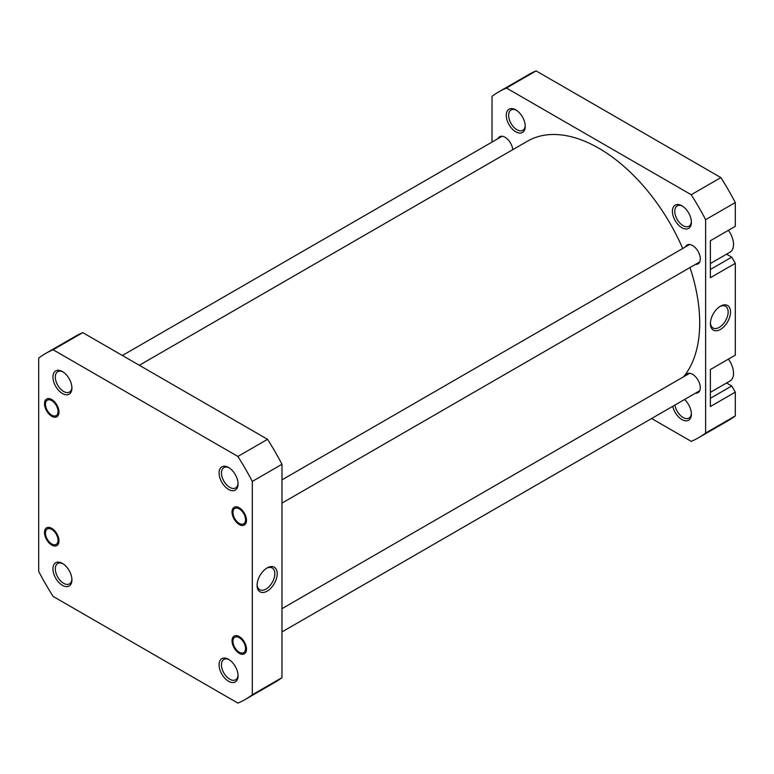 <?xml version="1.0" encoding="UTF-8"?>
<svg xmlns="http://www.w3.org/2000/svg" width="774" height="774" viewBox="0 0 774 774"><rect width="100%" height="100%" fill="white"/><g stroke="black" fill="none" stroke-linecap="round" stroke-linejoin="round"><path stroke-width="1.16" d="M56.686 415.251A8.891 5.137 -120 0 0 55.66 404.454A8.891 5.137 -120 0 0 46.817 400.545A8.891 5.137 -120 0 0 45.463 404.26A8.891 5.137 -120 0 0 51.752 415.154A8.891 5.137 -120 0 0 56.686 415.251M56.686 544.054A8.891 5.137 -120 0 0 55.66 533.257A8.891 5.137 -120 0 0 46.817 529.348A8.891 5.137 -120 0 0 45.463 533.073A8.891 5.137 -120 0 0 51.752 543.967A8.891 5.137 -120 0 0 56.686 544.054M244.187 652.308A8.891 5.137 -120 0 0 243.152 641.511A8.891 5.137 -120 0 0 234.319 637.602A8.891 5.137 -120 0 0 232.964 641.327A8.891 5.137 -120 0 0 239.253 652.221A8.891 5.137 -120 0 0 244.187 652.308M244.187 523.505A8.891 5.137 -120 0 0 243.152 512.707A8.891 5.137 -120 0 0 234.319 508.799A8.891 5.137 -120 0 0 232.964 512.514A8.891 5.137 -120 0 0 239.253 523.408A8.891 5.137 -120 0 0 244.187 523.505M139.32 365.27L527.5 141.158A142.648 82.363 60 0 1 598.824 148.231A142.648 82.363 60 0 1 682.726 248.483M690.011 267.533A142.648 82.363 60 0 1 683.568 376.803M228.572 489.429A13.429 7.75 60 0 1 219.081 472.982A13.429 7.75 60 0 1 228.572 467.506L228.572 467.506A13.429 7.75 60 0 1 238.063 483.944A13.429 7.75 60 0 1 228.572 489.429M229.191 467.883A11.745 6.782 -120 0 0 223.889 467.602A11.745 6.782 -120 0 0 222.09 477.016A11.745 6.782 -120 0 0 229.762 487.368A11.745 6.782 -120 0 0 235.635 487.959A11.745 6.782 -120 0 0 238.044 483.228M239.253 524.511A10.236 5.911 60 0 1 232.016 511.972A10.236 5.911 60 0 1 239.253 507.792L239.253 507.792A10.236 5.911 60 0 1 246.49 520.331A10.236 5.911 60 0 1 239.253 524.511M239.253 653.314A10.236 5.911 60 0 1 232.016 640.775A10.236 5.911 60 0 1 239.253 636.596L239.253 636.596A10.236 5.911 60 0 1 246.49 649.134A10.236 5.911 60 0 1 239.253 653.314M228.572 681.275A13.429 7.75 60 0 1 219.081 664.827A13.429 7.75 60 0 1 228.572 659.342L228.572 659.342A13.429 7.75 60 0 1 238.063 675.789A13.429 7.75 60 0 1 228.572 681.275M229.191 659.719A11.745 6.782 -120 0 0 223.889 659.448A11.745 6.782 -120 0 0 222.09 668.862A11.745 6.782 -120 0 0 229.762 679.214A11.745 6.782 -120 0 0 235.635 679.795A11.745 6.782 -120 0 0 238.044 675.073M62.433 393.511A13.429 7.75 60 0 1 52.942 377.064A13.429 7.75 60 0 1 62.433 371.578L62.433 371.578A13.429 7.75 60 0 1 71.924 388.026A13.429 7.75 60 0 1 62.433 393.511M63.052 371.955A11.745 6.782 -120 0 0 57.75 371.684A11.745 6.782 -120 0 0 55.951 381.098A11.745 6.782 -120 0 0 63.623 391.451A11.745 6.782 -120 0 0 69.496 392.031A11.745 6.782 -120 0 0 71.905 387.31M51.752 416.257A10.236 5.911 60 0 1 44.515 403.718A10.236 5.911 60 0 1 51.752 399.539L51.752 399.539A10.236 5.911 60 0 1 58.988 412.078A10.236 5.911 60 0 1 51.752 416.257M51.752 545.06A10.236 5.911 60 0 1 44.515 532.522A10.236 5.911 60 0 1 51.752 528.342L51.752 528.342A10.236 5.911 60 0 1 58.988 540.881A10.236 5.911 60 0 1 51.752 545.06M62.433 585.347A13.429 7.75 60 0 1 52.942 568.909A13.429 7.75 60 0 1 62.433 563.424L62.433 563.424A13.429 7.75 60 0 1 71.924 579.871A13.429 7.75 60 0 1 62.433 585.347M63.052 563.801A11.745 6.782 -120 0 0 57.75 563.53A11.745 6.782 -120 0 0 55.951 572.944A11.745 6.782 -120 0 0 63.623 583.296A11.745 6.782 -120 0 0 69.496 583.877A11.745 6.782 -120 0 0 71.905 579.146M267.146 567.913L267.146 567.913A14.222 8.214 -60 0 1 277.198 573.718A14.222 8.214 -60 0 1 267.146 591.143A14.222 8.214 -60 0 1 257.084 585.328A14.222 8.214 -60 0 1 267.146 567.913L267.146 567.913M257.103 584.612A12.548 7.247 120 0 0 259.687 589.701A12.548 7.247 120 0 0 265.956 589.082A12.548 7.247 120 0 0 274.151 578.023A12.548 7.247 120 0 0 272.225 567.971A12.548 7.247 120 0 0 266.527 568.29M252.305 481.409A199.711 115.307 -120 0 0 237.889 456.437L53.116 349.761A199.711 115.307 -120 0 0 45.647 353.466A199.711 115.307 -120 0 0 38.7 358.081L38.7 571.444A199.711 115.307 -120 0 0 53.116 596.415L237.889 703.092A199.711 115.307 -120 0 0 245.358 699.386A199.711 115.307 -120 0 0 252.305 694.771L252.305 481.409L281.978 464.284A199.711 115.307 -120 0 0 267.562 439.313L82.779 332.627A199.711 115.307 -120 0 0 75.32 336.342L45.647 353.466M245.358 699.386L275.031 682.252A199.711 115.307 -120 0 0 281.978 677.647L281.978 464.284M281.978 677.647L252.305 694.771M82.779 332.627L53.116 349.761M237.889 456.437L267.562 439.313M728.431 230.304A16.786 9.685 60 0 1 730.046 252.169L710.377 263.528M728.431 359.107A16.786 9.685 60 0 1 730.046 380.982L710.377 392.331M684.487 399.529A13.429 7.75 60 0 1 691.395 414.061A13.429 7.75 60 0 1 681.894 419.547A13.429 7.75 60 0 1 672.761 406.302M674.938 405.044A11.745 6.782 -120 0 0 683.084 417.486A11.745 6.782 -120 0 0 688.957 418.076A11.745 6.782 -120 0 0 691.375 413.345M681.894 227.701A13.429 7.75 60 0 1 672.403 211.263A13.429 7.75 60 0 1 681.894 205.778L681.894 205.778A13.429 7.75 60 0 1 691.395 222.225A13.429 7.75 60 0 1 681.894 227.701M682.513 206.155A11.745 6.782 -120 0 0 677.211 205.884A11.745 6.782 -120 0 0 675.412 215.298A11.745 6.782 -120 0 0 683.084 225.65A11.745 6.782 -120 0 0 688.957 226.231A11.745 6.782 -120 0 0 691.375 221.499M515.755 131.783A13.429 7.75 60 0 1 506.264 115.336A13.429 7.75 60 0 1 515.755 109.86L515.755 109.86A13.429 7.75 60 0 1 525.256 126.297A13.429 7.75 60 0 1 515.755 131.783M516.374 110.237A11.745 6.782 -120 0 0 511.072 109.966A11.745 6.782 -120 0 0 509.273 119.38A11.745 6.782 -120 0 0 516.945 129.732A11.745 6.782 -120 0 0 522.818 130.313A11.745 6.782 -120 0 0 525.236 125.582M720.468 329.414A14.222 8.214 -60 0 1 710.406 323.609A14.222 8.214 -60 0 1 720.468 306.185L720.468 306.185A14.222 8.214 -60 0 1 730.521 311.99A14.222 8.214 -60 0 1 720.468 329.414M710.426 322.893A12.548 7.247 120 0 0 713.009 327.983A12.548 7.247 120 0 0 719.278 327.363A12.548 7.247 120 0 0 727.473 316.305A12.548 7.247 120 0 0 725.548 306.252A12.548 7.247 120 0 0 719.859 306.562M685.445 246.916A10.913 6.298 60 0 1 687.128 244.981A10.913 6.298 60 0 1 692.575 245.513A10.913 6.298 60 0 1 699.706 255.13A10.913 6.298 60 0 1 698.032 263.876A10.913 6.298 60 0 1 695.516 264.36M685.445 375.719A10.913 6.298 60 0 1 687.128 373.784A10.913 6.298 60 0 1 692.575 374.326A10.913 6.298 60 0 1 699.706 383.943A10.913 6.298 60 0 1 698.032 392.679A10.913 6.298 60 0 1 695.516 393.163M497.943 138.662A10.913 6.298 60 0 1 499.627 136.727A10.913 6.298 60 0 1 505.074 137.269A10.913 6.298 60 0 1 512.746 149.682M492.022 142.077L492.022 96.353A199.711 115.307 60 0 1 498.969 91.748L528.642 74.614A199.711 115.307 60 0 1 536.111 70.908L720.884 177.585A199.711 115.307 60 0 1 735.3 202.556L735.3 226.337L710.377 240.724L710.377 277.721L735.3 263.334L731.74 257.162L726.563 254.182M735.3 263.334L735.3 355.14L710.377 369.527L710.377 406.524L735.3 392.137L731.74 385.974L726.563 382.985M498.969 91.748A199.711 115.307 60 0 1 506.438 88.033L691.221 194.719A199.711 115.307 60 0 1 705.636 219.681L705.636 433.043A199.711 115.307 60 0 1 698.68 437.658L728.353 420.534A199.711 115.307 60 0 0 735.3 415.919L735.3 392.137M651.621 418.511L691.221 441.373A199.711 115.307 60 0 0 698.68 437.658M705.636 219.681L735.3 202.556M735.3 415.919L705.636 433.043M506.438 88.033L536.111 70.908M720.884 177.585L691.221 194.719M710.377 269.497L731.74 257.162M710.377 398.31L731.74 385.974M122.379 355.489L502.142 136.243M281.978 608.664L689.644 373.3M281.978 631.923L699.715 390.744M281.978 479.861L689.644 244.497M281.978 503.11L699.715 261.931"/></g></svg>
